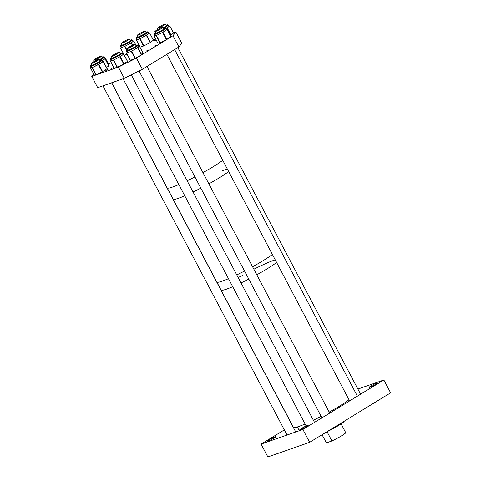 <?xml version="1.0" encoding="UTF-8"?>
<svg xmlns="http://www.w3.org/2000/svg" width="481" height="481" viewBox="0 0 481 481"><rect width="100%" height="100%" fill="white"/><g stroke="black" fill="none" stroke-linecap="round" stroke-linejoin="round"><path stroke-width="0.72" d="M307.449 425.451A4.786 0.469 152.2 0 1 308.255 425.318A4.786 0.469 152.2 0 1 305.435 427.308A4.786 0.469 152.2 0 1 300.595 429.641A4.786 0.469 152.2 0 1 299.789 429.78A4.786 0.469 152.2 0 1 302.609 427.789A4.786 0.469 152.2 0 1 307.449 425.451M275.138 436.76A4.786 0.469 152.2 0 1 275.944 436.622A4.786 0.469 152.2 0 1 273.124 438.612A4.786 0.469 152.2 0 1 268.284 440.951A4.786 0.469 152.2 0 1 267.478 441.083A4.786 0.469 152.2 0 1 270.298 439.093A4.786 0.469 152.2 0 1 275.138 436.76M376.653 383.141A4.786 0.469 152.2 0 1 377.459 383.008A4.786 0.469 152.2 0 1 374.645 384.998A4.786 0.469 152.2 0 1 369.799 387.331A4.786 0.469 152.2 0 1 368.993 387.47A4.786 0.469 152.2 0 1 371.813 385.479A4.786 0.469 152.2 0 1 376.653 383.141M261.081 444.107L267.857 456.95L309.668 442.316L302.898 429.479L261.081 444.107L284.343 429.888M357.888 389.069L383.856 379.984L390.626 392.821L309.668 442.316M383.856 379.984L302.898 429.479M341.426 422.901L341.54 423.118A15.5 1.515 152.2 0 1 331.168 429.172M341.54 423.118L341.42 423.659A15.043 1.467 152.2 0 1 326.942 431.758M343.638 421.548A15.5 1.515 152.2 0 1 342.46 422.474L342.34 423.015L341.474 423.418M344.27 421.164L344.246 421.242A15.043 1.467 152.2 0 1 342.34 423.015M341.077 423.887L345.689 432.623A10.937 1.07 152.2 0 1 341.714 435.732A10.937 1.07 152.2 0 1 331.92 440.951L326.395 442.887A10.937 1.07 152.2 0 1 326.334 442.833L322.066 434.74M322.09 434.722L326.395 442.887M326.046 432.305L327.266 432.124L331.92 440.951M327.266 432.124L325.114 432.876M305.086 423.995A32.816 3.205 152.2 0 1 293.44 427.35L221.062 290.073A32.816 3.205 152.2 0 0 232.708 286.718A32.816 3.205 152.2 0 1 226.587 289.135A32.816 3.205 152.2 0 1 221.062 290.073L111.748 82.75M222.354 281.108A32.816 3.205 152.2 0 1 216.829 282.046A32.816 3.205 152.2 0 0 225.926 279.756A32.816 3.205 152.2 0 0 228.481 278.691A32.816 3.205 152.2 0 1 222.354 281.108M276.605 262.44A32.816 3.205 152.2 0 1 256.812 274.783A32.816 3.205 152.2 0 0 268.909 267.725A32.816 3.205 152.2 0 0 276.605 262.44M248.773 279.064A32.816 3.205 152.2 0 1 241.005 282.936A32.816 3.205 152.2 0 0 248.773 279.064M272.372 254.419A32.816 3.205 152.2 0 1 252.579 266.763A32.816 3.205 152.2 0 0 272.372 254.419M244.546 271.037A32.816 3.205 152.2 0 1 236.772 274.91A32.816 3.205 152.2 0 0 244.546 271.037M178.643 198.208A32.816 3.205 152.2 0 1 173.118 199.146A32.816 3.205 152.2 0 0 182.215 196.855A32.816 3.205 152.2 0 0 184.77 195.791A32.816 3.205 152.2 0 1 178.643 198.208M172.721 186.971A32.816 3.205 152.2 0 1 167.196 187.909A32.816 3.205 152.2 0 0 178.848 184.554A32.816 3.205 152.2 0 1 172.721 186.971M228.661 171.513A32.816 3.205 152.2 0 1 208.868 183.856A32.816 3.205 152.2 0 0 228.661 171.513M200.836 188.137A32.816 3.205 152.2 0 1 193.061 192.003A32.816 3.205 152.2 0 0 200.836 188.137M222.739 160.275A32.816 3.205 152.2 0 1 202.946 172.619A32.816 3.205 152.2 0 0 222.739 160.275M194.913 176.9A32.816 3.205 152.2 0 1 187.139 180.772A32.816 3.205 152.2 0 0 194.913 176.9M113.69 67.328L111.309 68.615L113.714 67.37M105.838 70.569L108.027 69.33L105.838 70.569M156.084 39.845L153.92 41.071L156.157 39.977M148.286 49.958L146.464 50.986L148.286 49.958M156.121 45.166L154.299 46.2L156.121 45.166M153.313 39.881L155.67 39.051M173.437 32.834L175.836 31.993L172.992 35.72L136.43 58.075L142.358 69.312L178.92 46.958L172.992 35.72M178.92 46.958L181.764 43.23L175.836 31.993M93.681 73.936L91.775 76.431L97.697 87.668L124.308 78.355L118.38 67.124L136.43 58.075M124.308 78.355L142.358 69.312M91.775 76.431L118.38 67.124M111.189 62.578L108.556 64.183M102.068 60.281L101.455 59.993L99.862 60.474A6.139 0.601 -27.8 0 1 101.275 60.396A6.139 0.601 -27.8 0 1 94.613 64.346A6.139 0.601 -27.8 0 1 90.777 65.512A6.139 0.601 -27.8 0 1 91.811 64.725L90.668 65.59L90.404 66.432A6.596 0.643 152.2 0 0 95.617 64.4A6.596 0.643 152.2 0 0 101.876 60.606A6.596 0.643 152.2 0 0 102.068 60.281L102.736 61.55A6.596 0.643 152.2 0 1 102.543 61.875A6.596 0.643 152.2 0 1 101.028 62.993L92.358 67.593L90.452 67.797L90.939 67.448M102.706 61.49L103.355 61.454L107.167 68.657L102.212 71.837L96.152 74.789L94.246 74.994L90.44 67.791M103.355 61.478L101.028 62.993A6.596 0.643 152.2 0 1 95.388 66.113A6.596 0.643 152.2 0 1 91.264 67.749A6.596 0.643 152.2 0 1 91.071 67.701L90.404 66.432M103.355 61.454L107.167 68.657M145.941 32.305A6.139 0.601 -27.8 0 1 147.529 31.926A6.139 0.601 -27.8 0 1 142.352 35.329A6.139 0.601 -27.8 0 1 136.67 37.644A6.139 0.601 -27.8 0 1 137.885 36.55L136.664 37.5L136.478 38.264A6.596 0.643 152.2 0 1 136.478 38.258A6.596 0.643 152.2 0 0 142.598 35.762A6.596 0.643 152.2 0 0 148.148 32.113A6.596 0.643 152.2 0 1 148.148 32.113A6.596 0.643 152.2 0 1 148.142 32.113L148.815 33.381A6.596 0.643 152.2 0 1 148.815 33.381L148.815 33.381A6.596 0.643 152.2 0 1 148.166 34.085L140.115 38.69L136.37 39.959L137.067 39.376M148.731 33.231L149.651 32.942L153.451 40.139L150.523 42.382L143.909 45.887L140.145 47.12M149.651 32.942L148.166 34.085A6.596 0.643 152.2 0 1 143.254 37.037A6.596 0.643 152.2 0 1 138.065 39.406A6.596 0.643 152.2 0 1 137.151 39.532A6.596 0.643 152.2 0 1 137.145 39.526L136.478 38.264M163.456 28.331A6.596 0.643 152.2 0 0 165.939 26.906A6.596 0.643 152.2 0 0 168.284 25.066L168.951 26.335A6.596 0.643 152.2 0 1 168.482 26.906A6.596 0.643 152.2 0 1 166.606 28.175A6.596 0.643 152.2 0 1 165.909 28.595M173.503 33.063L170.382 35.48M168.861 26.16L169.721 25.896L165.927 28.638M165.777 28.349L165.163 28.06L163.57 28.541A6.139 0.601 -27.8 0 1 161.526 30.724A6.139 0.601 -27.8 0 1 155.285 33.73A6.139 0.601 -27.8 0 1 155.519 32.786L154.13 33.971L154.112 34.5A6.596 0.643 152.2 0 0 161.875 31.103A6.596 0.643 152.2 0 0 165.777 28.349L166.444 29.618A6.596 0.643 152.2 0 1 165.037 30.862A6.596 0.643 152.2 0 1 162.542 32.371A6.596 0.643 152.2 0 1 159.53 33.971L156.139 35.63L154.04 35.973L154.66 35.54M167.172 29.431L170.977 36.61L166.408 39.634L159.932 42.827L157.846 43.146M166.402 29.533L167.087 29.497L162.993 32.221L159.53 33.971A6.596 0.643 152.2 0 1 155.098 35.804A6.596 0.643 152.2 0 1 154.78 35.768L154.112 34.5M111.947 57.672L110.726 58.622L110.54 59.385A6.596 0.643 152.2 0 0 119.066 55.549A6.596 0.643 152.2 0 0 122.204 53.235L122.877 54.503A6.596 0.643 152.2 0 1 121.964 55.405A6.596 0.643 152.2 0 1 119.733 56.818A6.596 0.643 152.2 0 1 116.787 58.435L113.306 60.203L110.414 61.021L111.117 60.468M123.689 54.167L127.513 61.334L123.918 63.907L117.442 67.25L114.189 68.182M122.811 54.377L123.653 54.197L120.28 56.614L116.787 58.435A6.596 0.643 152.2 0 1 111.863 60.612A6.596 0.643 152.2 0 1 111.213 60.654L110.54 59.385M128.048 49.567C125.463 51.563 126.725 50.481 126.443 51.413A6.596 0.643 152.2 0 0 130.273 50.066A6.596 0.643 152.2 0 0 136.544 46.615A6.596 0.643 152.2 0 0 138.107 45.262L138.775 46.531A6.596 0.643 152.2 0 1 138.63 46.807A6.596 0.643 152.2 0 1 137.211 47.878A6.596 0.643 152.2 0 1 134.644 49.417L131.253 51.287L126.665 53.144L127.068 52.603M143.122 53.235L141.618 54.828L135.438 58.291L130.327 60.372L126.557 53.181M138.654 46.302L139.34 46.062L137.921 47.559L134.644 49.417A6.596 0.643 152.2 0 1 128.956 52.213A6.596 0.643 152.2 0 1 127.11 52.682L126.443 51.413M105.08 57.96L105.249 58.297A6.596 0.643 152.2 0 1 104.467 59.073A6.596 0.643 152.2 0 1 102.327 60.45L102.2 60.528A6.596 0.643 152.2 0 0 102.327 60.45L105.195 58.742L105.249 58.297A6.596 0.643 152.2 0 0 105.243 58.267L104.575 56.998A6.596 0.643 152.2 0 1 103.8 57.804A6.596 0.643 152.2 0 1 99.753 60.263M109.043 65.103L105.249 57.906L109.043 65.103L109.043 65.891L106.511 67.418M132.245 40.079L131.632 39.791L130.038 40.272A6.139 0.601 -27.8 0 1 129.672 41.468A6.139 0.601 -27.8 0 1 122.372 45.232A6.139 0.601 -27.8 0 1 121.988 44.523L120.773 45.461L120.581 46.23A6.596 0.643 152.2 0 0 124.068 45.046A6.596 0.643 152.2 0 0 130.141 41.775A6.596 0.643 152.2 0 0 132.245 40.079L132.912 41.348A6.596 0.643 152.2 0 1 132.558 41.823A6.596 0.643 152.2 0 1 130.808 43.043A6.596 0.643 152.2 0 1 128.06 44.631L124.591 46.489L120.581 47.974L121.188 47.385M132.816 41.162L133.646 40.891L131.463 42.761L128.06 44.631A6.596 0.643 152.2 0 1 122.583 47.228A6.596 0.643 152.2 0 1 121.248 47.499L120.581 46.23M127.062 54.173L124.284 55.189L120.533 47.992M348.984 399.723A32.816 3.205 152.2 0 1 341.288 405.002A32.816 3.205 152.2 0 1 329.19 412.067M238.221 277.651A32.816 3.205 152.2 0 1 241.39 275.847M242.586 275.18A32.816 3.205 152.2 0 1 242.983 274.964M254.269 269.011A32.816 3.205 152.2 0 1 275.24 259.854M321.152 416.342A32.816 3.205 152.2 0 1 313.384 420.214M222.084 170.827A32.816 3.205 152.2 0 1 227.297 168.927M155.646 31.445A4.551 0.445 152.2 0 1 154.882 31.578A4.551 0.445 152.2 0 1 157.564 29.684A4.551 0.445 152.2 0 1 162.169 27.465A4.551 0.445 152.2 0 1 162.933 27.333A4.551 0.445 152.2 0 1 160.251 29.227A4.551 0.445 152.2 0 1 155.646 31.445M158.153 28.163A4.551 0.445 152.2 0 1 157.389 28.295A4.551 0.445 152.2 0 1 160.065 26.401A4.551 0.445 152.2 0 1 164.67 24.182A4.551 0.445 152.2 0 1 165.44 24.05A4.551 0.445 152.2 0 1 162.758 25.944A4.551 0.445 152.2 0 1 158.153 28.163M138.017 35.209A4.551 0.445 152.2 0 1 137.247 35.341A4.551 0.445 152.2 0 1 139.929 33.448A4.551 0.445 152.2 0 1 144.534 31.229A4.551 0.445 152.2 0 1 145.298 31.097A4.551 0.445 152.2 0 1 142.623 32.991A4.551 0.445 152.2 0 1 138.017 35.209M128.427 39.274A4.551 0.445 152.2 0 1 129.401 39.063A4.551 0.445 152.2 0 1 126.876 40.873A4.551 0.445 152.2 0 1 122.324 43.104A4.551 0.445 152.2 0 1 121.35 43.314A4.551 0.445 152.2 0 1 123.876 41.504A4.551 0.445 152.2 0 1 128.427 39.274M95.04 59.872A4.551 0.445 152.2 0 1 93.681 60.227A4.551 0.445 152.2 0 1 95.953 58.568A4.551 0.445 152.2 0 1 100.373 56.343A4.551 0.445 152.2 0 1 101.731 55.982A4.551 0.445 152.2 0 1 99.459 57.642A4.551 0.445 152.2 0 1 95.04 59.872M98.755 59.301A4.551 0.445 152.2 0 1 99.224 59.265A4.551 0.445 152.2 0 1 96.272 61.309A4.551 0.445 152.2 0 1 91.643 63.48A4.551 0.445 152.2 0 1 91.174 63.51A4.551 0.445 152.2 0 1 94.12 61.466A4.551 0.445 152.2 0 1 98.755 59.301M118.741 52.297A4.551 0.445 152.2 0 1 119.36 52.219A4.551 0.445 152.2 0 1 116.558 54.185A4.551 0.445 152.2 0 1 111.929 56.385A4.551 0.445 152.2 0 1 111.309 56.463A4.551 0.445 152.2 0 1 114.117 54.497A4.551 0.445 152.2 0 1 118.741 52.297M127.976 48.365A4.551 0.445 152.2 0 1 127.212 48.497A4.551 0.445 152.2 0 1 129.888 46.603A4.551 0.445 152.2 0 1 134.494 44.378A4.551 0.445 152.2 0 1 135.263 44.252A4.551 0.445 152.2 0 1 132.582 46.146A4.551 0.445 152.2 0 1 127.976 48.365M341.781 422.685L342.021 423.154M99.916 60.582A5.405 0.529 152.2 0 1 100.649 60.702A5.405 0.529 152.2 0 1 94.781 64.177A5.405 0.529 152.2 0 1 91.402 65.206A5.405 0.529 152.2 0 1 91.865 64.827M107.047 68.753L103.253 61.556M102.212 71.837L98.419 64.64M102.603 71.621L98.809 64.424M96.152 74.789L92.358 67.593M95.863 74.904L92.069 67.707M94.246 74.994L90.452 67.797M145.996 32.413A5.405 0.529 152.2 0 1 146.879 32.269A5.405 0.529 152.2 0 1 142.322 35.263A5.405 0.529 152.2 0 1 137.319 37.302A5.405 0.529 152.2 0 1 137.945 36.658M153.403 40.188L149.609 32.991M150.18 42.587L146.386 35.39M150.523 42.382L146.729 35.185M143.909 45.887L140.115 38.69M143.554 46.05L139.761 38.853M140.163 47.156L136.37 39.959M166.42 25.842A4.948 0.481 -27.8 0 0 166.39 25.848L165.44 24.05M166.131 25.367A5.405 0.529 152.2 0 1 165.097 26.726A5.405 0.529 152.2 0 1 163.191 27.826L166.817 25.487L166.829 25.83M163.227 27.892A6.139 0.601 -27.8 0 0 165.482 26.593A6.139 0.601 -27.8 0 0 166.077 25.259L167.665 24.778L168.284 25.066M170.707 35.305L166.913 28.108M173.521 33.093L169.721 25.896M171.032 35.107L167.238 27.91M162.933 27.333L163.889 29.143A4.948 0.481 -27.8 0 0 163.883 29.131M163.624 28.65A5.405 0.529 152.2 0 1 161.315 30.76A5.405 0.529 152.2 0 1 156.054 33.315A5.405 0.529 152.2 0 1 155.573 32.894M166.408 39.634L162.608 32.437M159.932 42.827L156.139 35.63M160.239 42.701L156.445 35.504M157.858 43.17L154.064 35.973M170.881 36.694L167.087 29.497M166.787 39.418L162.993 32.221M120.34 54.01A4.948 0.481 -27.8 0 0 120.31 54.016L119.36 52.219M120.058 53.535A5.405 0.529 152.2 0 1 118.368 55.285A5.405 0.529 152.2 0 1 112.71 58.117A5.405 0.529 152.2 0 1 112.007 57.78M111.947 57.678A6.139 0.601 -27.8 0 0 111.947 58.532A6.139 0.601 -27.8 0 0 118.669 55.201A6.139 0.601 -27.8 0 0 120.003 53.427L121.591 52.946L122.204 53.235M123.713 64.021L119.919 56.824M111.309 56.463L112.265 58.273A4.948 0.481 -27.8 0 0 112.235 58.285M117.105 67.4L113.306 60.203M117.442 67.25L113.648 60.053M114.207 68.218L110.414 61.021M127.447 61.394L123.653 54.197M124.074 63.811L120.28 56.614M136.243 46.044A4.948 0.481 -27.8 0 0 136.213 46.05L135.263 44.252M135.955 45.563A5.405 0.529 152.2 0 1 135.558 46.525A5.405 0.529 152.2 0 1 129.221 49.898A5.405 0.529 152.2 0 1 127.904 49.808M127.85 49.705A6.139 0.601 -27.8 0 0 128.487 50.313A6.139 0.601 -27.8 0 0 136.033 46.332A6.139 0.601 -27.8 0 0 135.901 45.461L137.488 44.973L138.107 45.262M141.444 54.936L137.65 47.739M127.212 48.497L128.162 50.307A4.948 0.481 -27.8 0 0 128.132 50.319M135.047 58.484L131.253 51.287M135.438 58.291L131.644 51.094M130.459 60.341L126.665 53.144M143.134 53.259L139.34 46.062M141.721 54.756L137.921 47.559M102.712 57.774A4.948 0.481 -27.8 0 0 102.681 57.786L101.731 55.982M102.423 57.299A5.405 0.529 152.2 0 1 102.675 57.81A5.405 0.529 152.2 0 1 99.483 59.758L103.108 57.425L103.12 57.768M99.519 59.824A6.139 0.601 -27.8 0 0 103.235 57.558A6.139 0.601 -27.8 0 0 102.369 57.197M108.844 66.035L105.05 58.838M109.043 65.891L105.249 58.688M130.092 40.38A5.405 0.529 152.2 0 1 129.257 41.625A5.405 0.529 152.2 0 1 123.124 44.817A5.405 0.529 152.2 0 1 122.042 44.625M132.389 45.292L131.157 42.953M121.35 43.314L122.306 45.124A4.948 0.481 -27.8 0 0 122.276 45.13M126.731 50.547L124.591 46.489M127.056 50.271L124.97 46.308M124.375 55.171L120.581 47.974M136.027 45.406L133.646 40.891M132.72 45.136L131.463 42.761M100.613 61.051L100.541 60.78C99.441 62.175 89.093 66.799 91.582 65.464L91.859 65.663M148.142 32.113L147.529 31.824L145.935 32.305M140.103 47.168L136.309 39.971M146.681 32.858L137.656 37.296L137.933 37.494M173.551 33.057L169.757 25.86M164.322 29.113L164.316 28.77L161.303 30.766L155.291 33.532L155.567 33.73M157.84 43.17L154.04 35.973M170.977 36.61L167.184 29.413M120.749 54.004L120.743 53.656L118.35 55.297L111.718 58.417L111.995 58.616M114.165 68.218L110.371 61.021M127.513 61.334L123.719 54.131M136.652 46.032L136.64 45.689L135.522 46.543C131.614 49.14 126.07 51.142 127.615 50.445L127.898 50.649M130.327 60.372L126.533 53.175M143.146 53.241L139.352 46.038M104.575 56.998L103.956 56.71L102.369 57.191M130.79 40.849L130.784 40.506L129.227 41.637C125.679 43.945 120.454 45.875 121.759 45.262L122.036 45.467M124.284 55.189L120.49 47.992M136.063 45.394L133.67 40.861M349.615 400.92L166.871 54.323M155.838 33.387L154.882 31.578M357.395 396.158L174.657 49.567M157.99 29.443L157.389 28.295M360.6 394.204L177.856 47.607M138.203 37.151L137.247 35.341M146.254 32.906L145.298 31.097M130.357 40.879L129.401 39.063M94.282 61.376L93.681 60.227M299.314 430.729L297.324 426.96M295.737 431.98L111.628 82.792M100.18 61.075L99.224 59.265M287.049 435.022L102.94 85.834M92.13 65.32L91.174 63.51M314.52 422.372L131.295 74.856M306.138 425.986L123.082 78.788M321.939 417.833L139.057 70.966M329.719 413.077L146.982 66.48"/></g></svg>
